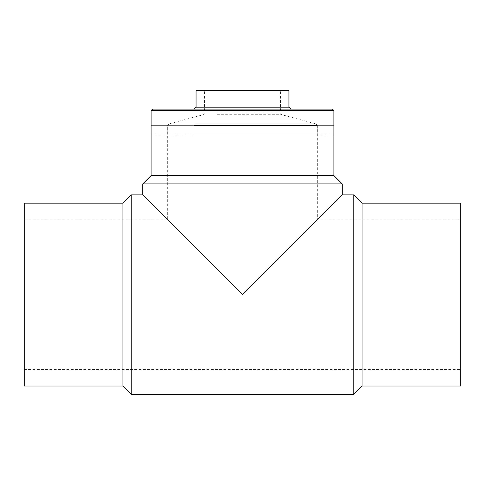 <?xml version="1.0" encoding="UTF-8"?>
<svg xmlns="http://www.w3.org/2000/svg" width="485" height="485" viewBox="0 0 485 485"><rect width="100%" height="100%" fill="white"/><g stroke="black" fill="none" stroke-linecap="round" stroke-linejoin="round"><path stroke-width="0.36" stroke-dasharray="2.42 1.82" d="M24.25 203.166L24.25 386.012M460.75 386.012L460.75 203.166M333.91 134.921L333.91 125.166L151.077 125.166L151.09 134.921L333.91 134.921L151.09 134.921M122.929 203.166L122.929 386.012M362.071 386.012L362.071 203.166M131.229 194.867L131.229 394.311M353.771 394.311L353.771 194.867M333.922 175.6L151.077 175.6M242.5 294.589L142.778 194.867L242.5 294.589L342.222 194.867L242.5 294.589M342.222 183.9L142.778 183.9M193.83 134.921L317.251 134.921L193.83 134.921M151.09 110.592L333.91 110.592M273.989 109.119L194.139 109.119L273.989 109.119M332.437 109.119L152.563 109.119M288.945 90.689L196.055 90.689M217.783 90.689L280.463 90.689L217.783 90.689M216.892 114.727L281.827 114.727L216.892 114.727M217.783 112.944L280.463 112.944L217.783 112.944M194.721 123.851L315.88 123.851L194.721 123.851M193.83 125.627L317.251 125.627L193.83 125.627M288.945 107.203L196.055 107.203M24.25 369.412L460.75 369.412M24.25 219.772L167.683 219.772L167.683 125.166M317.317 125.166L317.317 219.772L460.75 219.772M317.251 134.921L317.251 125.627L315.88 123.851L281.827 114.727L280.463 112.944L280.463 90.689M167.749 134.921L167.749 125.627L169.119 123.851L203.173 114.727L204.537 112.944L204.537 90.689"/><path stroke-width="0.73" d="M242.5 294.589L317.317 219.772L242.5 294.589L317.317 219.772L242.5 294.589L142.778 194.867L242.5 294.589L342.222 194.867L242.5 294.589M122.929 203.166L122.929 386.012L24.25 386.012L24.25 203.166L122.929 203.166L131.229 194.867L142.778 194.867L142.778 183.9L342.222 183.9L342.222 194.867L353.771 194.867L353.771 394.311L362.071 386.012L460.75 386.012L460.75 203.166L362.071 203.166L362.071 386.012M122.929 386.012L131.229 394.311L131.229 194.867M362.071 203.166L353.771 194.867M333.922 175.6L151.077 175.6L151.077 125.166L333.922 125.166L333.922 175.6L342.222 183.9M333.91 125.166L333.91 110.592L151.09 110.592L151.09 125.166M151.09 110.592L152.563 109.119L332.437 109.119L333.91 110.592M288.945 107.203L196.055 107.203L196.055 90.689L288.945 90.689L288.945 107.203L290.861 109.119M131.229 394.311L353.771 394.311M151.077 175.6L142.778 183.9M196.055 107.203L194.139 109.119"/></g></svg>
